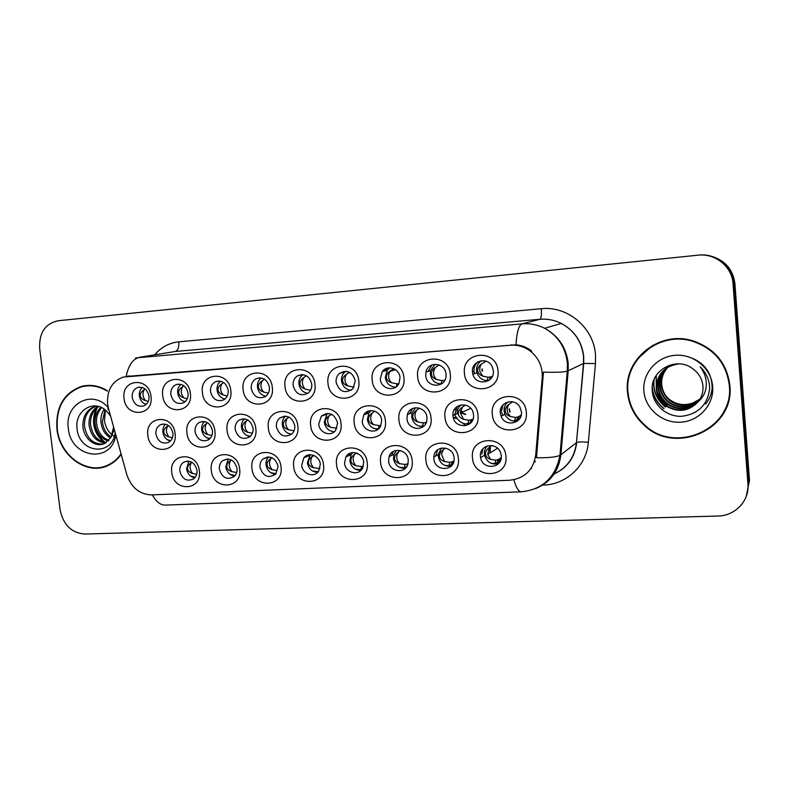 <?xml version="1.0" encoding="UTF-8"?>
<svg xmlns="http://www.w3.org/2000/svg" width="789" height="789" viewBox="0 0 789 789"><rect width="100%" height="100%" fill="white"/><g stroke="black" fill="none" stroke-linecap="round" stroke-linejoin="round"><path stroke-width="1.18" d="M199.351 471.072C202.26 491.054 173.373 492.218 171.765 472.404C168.688 452.63 197.635 451.002 199.351 471.072M179.823 471.141C182.289 479.357 186.934 481.911 193.749 478.815C196.224 476.753 197.309 473.913 197.003 470.313C194.686 462.315 190.169 459.662 183.452 462.354C180.72 464.386 179.507 467.325 179.823 471.141M323.559 465.096C326.419 485.906 295.125 487.158 293.686 466.536C290.638 445.953 321.991 444.177 323.559 465.096M301.714 465.234C302.286 474.11 314.259 478.282 318.697 471.082L320.314 464.336C319.762 455.805 308.558 451.436 303.804 457.837L301.714 465.234M367.26 462.995C370.09 484.091 337.929 485.373 336.548 464.474C333.52 443.596 365.741 441.781 367.26 462.995M344.566 463.163C345.138 473.035 359.261 476.517 362.832 467.601L363.68 462.236C363.127 452.787 349.981 448.941 345.848 456.939L344.566 463.163M412.174 460.825C414.984 482.227 381.925 483.549 380.604 462.344C377.586 441.189 410.724 439.315 412.174 460.825M388.602 461.023C389.214 472.266 406.207 474.396 408.071 463.37L408.248 460.076C407.666 449.365 391.867 446.604 389.076 456.634L388.602 461.023M281.042 467.147C283.922 487.671 253.456 488.884 251.957 468.548C248.9 448.231 279.424 446.515 281.042 467.147M260.005 467.256C263.151 476.517 268.428 478.765 275.815 474.011L278.113 466.378C275.203 457.423 270.085 455.006 262.757 459.139C260.636 461.279 259.719 463.991 260.005 467.256M239.659 469.139C242.548 489.387 212.892 490.571 211.334 470.5C208.266 450.46 237.982 448.783 239.659 469.139M219.391 469.228C222.143 477.907 227.074 480.343 234.185 476.546C236.375 474.436 237.321 471.714 237.025 468.37C234.461 459.948 229.668 457.383 222.646 460.677C220.17 462.788 219.086 465.638 219.391 469.228M458.379 458.606C461.151 480.304 427.155 481.665 425.902 460.165C422.904 438.704 456.989 436.781 458.379 458.606M433.881 458.833C434.621 471.881 455.154 471.575 454.119 458.439L454.079 457.857C453.399 445.46 434.197 444.73 433.851 456.979L433.881 458.833M505.907 456.308C508.649 478.331 473.676 479.732 472.493 457.926C469.514 436.149 504.585 434.177 505.907 456.308M480.442 456.575L480.59 457.65C482.533 470.51 502.928 468.558 501.232 455.569L500.749 453.221C497.474 441.258 478.716 444.454 480.442 456.575M175.089 433.625C178.018 453.586 149.466 455.095 147.829 435.291C144.732 415.537 173.343 413.564 175.089 433.625M155.916 434.137C157.997 441.712 162.268 444.434 168.747 442.294C171.834 440.311 173.215 437.244 172.899 433.092C170.957 425.735 166.814 422.943 160.473 424.709C157.119 426.622 155.601 429.768 155.916 434.137M214.924 431.198C217.843 451.426 188.522 452.975 186.934 432.905C183.847 412.894 213.217 410.862 214.924 431.198M195.031 431.741C197.289 439.7 201.816 442.353 208.602 439.729C211.482 437.648 212.764 434.631 212.458 430.676C210.357 422.983 205.988 420.221 199.341 422.401C196.155 424.413 194.715 427.53 195.031 431.741M341.016 423.506C343.876 444.582 312.099 446.258 310.679 425.36C307.621 404.52 339.467 402.311 341.016 423.506M318.736 424.166C319.289 432.924 330.946 437.165 335.69 430.271L337.623 423.012C334.467 413.604 329.033 411.316 321.32 416.128L318.736 424.166M255.833 428.703C258.723 449.207 228.623 450.795 227.084 430.459C224.007 410.172 254.166 408.091 255.833 428.703M235.171 429.285C237.706 437.708 242.529 440.262 249.649 436.948C252.224 434.798 253.368 431.879 253.072 428.19C250.754 420.073 246.099 417.391 239.116 420.123C236.187 422.253 234.866 425.301 235.171 429.285M297.847 426.139C300.727 446.929 269.799 448.556 268.319 427.944C265.252 407.38 296.24 405.24 297.847 426.139M276.397 426.76C279.316 435.794 284.513 438.171 291.989 433.871C294.129 431.682 295.056 428.93 294.78 425.636C292.127 416.977 287.137 414.422 279.789 417.983C277.235 420.182 276.101 423.111 276.397 426.76M477.976 415.152C480.757 437.145 446.209 438.97 444.976 417.164C441.978 395.427 476.615 393.03 477.976 415.152M452.975 415.951C453.754 429.551 475.264 428.348 473.508 414.698L473.331 413.505C471.27 400.95 451.772 402.883 452.935 415.418L452.975 415.951M431.031 418.022C433.842 439.7 400.25 441.465 398.958 419.975C395.93 398.544 429.601 396.206 431.031 418.022M406.976 418.772C407.617 430.587 425.675 431.948 426.879 420.172L426.938 417.549C426.356 406.513 409.955 404.126 407.371 414.6L406.976 418.772M385.397 420.803C388.227 442.175 355.573 443.891 354.202 422.707C351.164 401.571 383.898 399.303 385.397 420.803M362.25 421.504C362.812 431.475 377.063 434.867 380.762 425.833L381.659 420.32C381.126 410.931 368.177 407.035 363.759 414.856L362.25 421.504M526.302 412.213C529.044 434.532 493.49 436.406 492.336 414.284C489.348 392.222 525.001 389.756 526.302 412.213M500.295 413.051L501.094 416.267C505.088 427.51 523.038 423.624 521.43 411.759L519.902 407.055C514.645 397.222 498.747 402.173 500.295 413.051M450.282 374.331C453.083 396.295 418.959 398.534 417.687 376.738C414.659 355.02 448.862 352.21 450.282 374.331M425.735 375.643C426.445 388.533 446.466 388.277 446.061 375.288L446.012 374.144C445.41 362.585 428.023 360.859 425.961 372.063L425.735 375.643M403.909 377.753C406.739 399.402 373.562 401.581 372.221 380.101C369.173 358.689 402.429 355.957 403.909 377.753M380.288 379.016C380.831 389.056 395.171 392.38 399.027 383.276L400.013 377.556C399.49 368.394 387.083 364.331 382.231 371.668L380.288 379.016M358.817 381.087C361.678 402.429 329.417 404.55 328.007 383.365C324.95 362.259 357.289 359.597 358.817 381.087M336.094 382.29C339.359 391.867 344.921 394.066 352.791 388.869L355.277 380.87C352.515 371.905 347.268 369.39 339.556 373.325C336.972 375.623 335.818 378.612 336.094 382.29M314.979 384.332C317.859 405.378 286.466 407.44 284.997 386.541C281.92 365.731 313.381 363.147 314.979 384.332M293.104 385.476C295.707 394.135 300.737 396.68 308.203 393.109C310.866 390.851 312.049 387.843 311.763 384.085C309.485 375.909 304.732 373.167 297.502 375.86C294.277 378.059 292.818 381.265 293.104 385.476M272.323 387.488C275.223 408.238 244.669 410.241 243.14 389.638C240.053 369.104 270.676 366.589 272.323 387.488M251.257 388.573C253.496 396.611 258.131 399.323 265.173 396.699C268.299 394.549 269.72 391.393 269.424 387.221C267.422 379.568 263.013 376.728 256.198 378.7C252.618 380.752 250.971 384.046 251.257 388.573M230.802 390.555C233.722 411.03 203.976 412.982 202.398 392.656C199.301 372.398 229.106 369.942 230.802 390.555M210.525 391.591C212.527 399.175 216.867 401.966 223.534 399.954C226.946 397.922 228.504 394.697 228.208 390.279C226.374 382.99 222.222 380.111 215.762 381.639C211.975 383.553 210.229 386.866 210.525 391.591M190.376 393.543C193.315 413.742 164.339 415.645 162.712 395.585C159.605 375.594 188.64 373.207 190.376 393.543M170.848 394.53C172.702 401.779 176.795 404.599 183.147 402.992C186.727 401.088 188.374 397.843 188.078 393.247C186.352 386.255 182.417 383.365 176.243 384.578C172.347 386.373 170.552 389.687 170.848 394.53M151.005 396.453C153.954 416.385 125.727 418.239 124.051 398.445C120.944 378.72 149.22 376.392 151.005 396.453M132.187 397.39C133.933 404.372 137.838 407.203 143.904 405.891C147.582 404.096 149.279 400.851 148.973 396.147C147.346 389.381 143.568 386.502 137.661 387.488C133.716 389.174 131.891 392.478 132.187 397.39M497.997 370.8C500.778 393.09 465.658 395.388 464.455 373.276C461.447 351.253 496.656 348.353 497.997 370.8M472.473 372.181L472.867 374.242C475.806 386.462 495.028 383.178 493.342 370.633L492.001 366.264C487.02 356.145 470.875 361.125 472.473 372.181M460.421 412.647L465.372 414.531M194.775 477.868C190.218 476.872 187.476 473.854 186.549 468.804L188.896 461.161M317.661 472.345C312.02 472.009 308.598 468.844 307.394 462.867L310.235 454.73M360.938 470.333C354.872 470.313 351.174 467.127 349.862 460.776L351.135 454.622L352.821 452.521M405.467 468.222C398.938 468.587 394.944 465.392 393.484 458.636L393.948 454.286L396.522 450.302M275.578 474.258C270.321 473.666 267.146 470.54 266.061 464.899C265.775 461.683 266.672 459.02 268.753 456.9M234.639 476.102C229.747 475.284 226.798 472.216 225.782 466.871L228.317 459.05M451.308 465.983C444.296 466.822 439.956 463.646 438.319 456.436L438.289 454.602L441.376 448.073M498.559 463.587C491.547 465.076 486.882 462.295 484.564 455.233L484.416 454.168C484.17 450.894 485.176 448.122 487.415 445.864M170.375 441.051C166.203 439.868 163.698 436.909 162.869 432.185C162.564 428.93 163.441 426.257 165.512 424.166M209.726 438.842C205.239 437.787 202.546 434.778 201.659 429.788C201.353 426.425 202.309 423.673 204.529 421.553M334.329 431.711C328.766 431.258 325.423 428.092 324.289 422.223L326.853 414.264L327.81 413.397M250.133 436.554C245.32 435.666 242.43 432.589 241.464 427.332C241.168 423.851 242.203 421.04 244.56 418.88M291.644 434.177C286.476 433.486 283.369 430.36 282.324 424.807C282.038 421.227 283.143 418.348 285.648 416.168M423.407 426.474C416.977 426.652 413.081 423.437 411.7 416.829L412.095 412.706L415.537 407.716M378.227 429.147C372.25 428.979 368.641 425.784 367.398 419.561L368.897 412.982L371.096 410.576M517.949 420.665C512.061 421.937 507.702 419.817 504.871 414.304L504.082 411.128C503.846 407.351 505.147 404.284 507.988 401.926M441.564 383.878C435.311 383.819 431.553 380.574 430.291 374.173L430.528 370.633L435.104 364.271M395.733 387.143C389.924 386.768 386.442 383.562 385.288 377.527L387.221 370.258L389.874 367.792M351.213 390.279C345.809 389.667 342.574 386.492 341.519 380.781C341.243 377.152 342.387 374.193 344.941 371.915L345.838 371.254M307.937 393.307C302.897 392.488 299.889 389.371 298.913 383.947C298.627 379.953 299.978 376.856 302.956 374.637M265.854 396.226C261.149 395.24 258.348 392.182 257.441 387.034C257.145 383.168 258.397 380.14 261.198 377.951M224.895 399.056C220.516 397.932 217.902 394.924 217.054 390.042C216.748 386.314 217.902 383.365 220.525 381.195M185.011 401.798C180.928 400.556 178.492 397.607 177.703 392.971C177.387 389.381 178.452 386.511 180.898 384.371M146.172 404.451C142.365 403.11 140.097 400.23 139.357 395.831C139.032 392.38 140.008 389.588 142.276 387.468M488.786 380.476C483.006 380.929 479.061 378.365 476.95 372.773L476.566 370.731C476.329 366.352 477.996 362.999 481.556 360.672M108.497 408.564L107.61 404.096C106.791 390.407 111.949 381.412 123.094 377.103L510.414 345.217C517.86 344.714 524.616 346.775 530.691 351.401C538.926 358.285 542.773 367.092 542.211 377.813L535.731 454.977C533.285 470.096 524.586 478.519 509.635 480.235L151.577 494.9C139.535 494.387 131.29 487.632 126.822 474.653L108.497 408.564M457.245 414.018L457.206 413.485C457.137 409.895 458.448 407.006 461.161 404.826M453.29 417.716L456.377 418.495L453.29 417.716M463.212 423.141L465.175 425.823L463.212 423.141M107.304 390.683C98.872 385.624 90.301 384.184 81.573 386.363C63.751 392.932 55.536 407.213 56.946 429.206C59.599 456.417 88.062 476.359 109.03 465.027C113.843 462.601 117.906 459.05 121.2 454.375M103.112 466.782L106.308 466.22M627.492 392.113C628.784 405.26 634.415 416.355 644.406 425.419C675.246 455.608 734.934 429.137 729.864 385.456C726.925 363.039 714.489 348.127 692.574 340.73C659.209 330.266 623.557 359.34 627.492 392.113M708.788 428.634C714.43 424.847 719.095 420.133 722.803 414.491M126.181 376.471L516.006 344.793C521.736 345.286 526.973 347.367 531.717 351.036L530.691 351.401M747.942 484.298L733.03 283.724C732.143 266.652 715.238 253.022 697.94 255.192L58.021 320.758C45.091 323.677 38.977 332.938 39.677 348.531L60.102 509.812C63.268 524.843 71.464 532.92 84.689 534.054L717.97 516.016C735.072 515.898 749.53 500.818 747.942 484.298L748.524 482.582L733.74 283.448C732.853 266.623 716.304 253.131 699.232 255.084M513.846 479.742C516.174 487.799 518.698 491.823 521.43 491.803C542.783 489.456 555.624 477.306 559.953 455.352L567.281 371.175C563.316 372.221 555.377 372.536 543.463 372.132L536.481 457.748C548.168 457.926 555.998 457.127 559.953 455.352L560.89 454.789C558.78 471.141 550.327 482.424 535.514 488.638M653.055 345.128L638.321 358.196M85.685 385.574L82.598 386.561M746.177 496.616L749.501 480.373L734.904 283.646C733.159 269.966 725.633 260.922 712.329 256.524M748.919 482.059L734.214 283.932C733.563 276.446 730.604 270.016 725.338 264.64M474.061 371.619L474.662 373.601M487.109 380.702L489.2 380.18M492.395 376.235L491.547 376.619L490.847 378.641M489.515 379.943L490.442 376.925L491.547 376.619M490.442 376.925L488.154 377.28L487.129 380.614M482.809 376.146L480.116 371.984C479.288 368.956 479.801 366.244 481.655 363.867C478.874 365.879 477.552 368.138 477.69 370.652C478.016 373.118 479.722 374.953 482.809 376.146L488.154 377.28M486.073 361.204L481.655 363.867M477.69 361.924C475.136 364.271 473.883 367.25 473.952 370.85M517.406 419.649L519.961 418.269M501.617 412.381L502.879 415.339M513.067 420.981L516.746 420.133L517.762 416.967L518.807 416.562L517.673 419.748L516.746 420.142M520.878 416.296L519.921 417.194L520.641 416.927M521.253 414.955L518.807 416.562M517.762 416.967L515.562 417.46L514.477 420.853M510.296 416.484L507.889 413.12C506.656 409.807 507.08 406.828 509.161 404.185C506.4 406.256 505.088 408.544 505.226 411.069C505.542 413.535 507.238 415.339 510.296 416.484L515.562 417.46M512.594 401.818L509.161 404.185M503.007 404.895L501.419 411.177M481.803 454.148L482.907 448.763M501.232 457.512L499.21 459.05L498.106 462.186L497.149 462.65L498.135 459.543L499.21 459.05M498.135 459.543L495.887 460.184L494.831 463.508L491.31 463.419M490.6 459.385L487.71 454.346L489.466 447.255C486.714 449.345 485.403 451.633 485.531 454.109C485.846 456.555 487.543 458.31 490.6 459.385L495.887 460.184M491.685 445.519L489.466 447.255M501.015 458.932L500.177 459.977M497.849 462.078L500.433 460.421M494.831 463.508L497.149 462.65M88.94 385.357L85.754 385.999M107.265 391.137C98.881 386.058 90.34 384.608 81.642 386.797C64.027 393.307 55.911 407.43 57.301 429.186C59.925 456.101 88.082 475.836 108.823 464.642C113.685 462.206 117.758 458.616 121.052 453.853M110.628 438.043C104.996 434.68 101.761 429.285 100.923 421.849C100.597 417.243 101.663 412.992 104.138 409.087M111.15 437.106C106.032 433.585 103.112 428.378 102.392 421.494L105.006 409.718M108.3 440.992C100.726 438.585 96.297 432.688 95.015 423.279C94.66 416.888 96.623 411.552 100.893 407.282M108.921 440.361C101.811 437.668 97.678 431.849 96.505 422.914C96.14 416.986 97.866 411.888 101.673 407.647M105.667 442.994C96.347 442.057 90.794 435.972 88.999 424.738C88.763 416.434 91.771 410.3 98.023 406.335M106.347 442.57C97.441 441.219 92.165 435.153 90.518 424.374C90.242 416.553 92.964 410.596 98.684 406.513M114.237 429.265L111.071 437.244L113.616 427.027M111.071 437.244L104.493 443.586C95.282 448.004 83.545 438.566 82.894 426.218C82.756 416.296 86.76 409.688 94.897 406.394L96.288 406.019M103.517 443.97C93.053 444.513 86.691 438.477 84.433 425.843C84.295 415.941 88.289 409.353 96.416 406.059L96.465 406.049M110.559 416.01L105.943 410.487C93.654 399.066 75.251 410.674 76.967 427.283C77.776 453.221 112.462 457.364 115.145 432.53M114.691 436.652C109.05 433.22 105.637 427.904 104.473 420.695L105.44 410.063M108.28 407.745C92.579 388.661 64.175 403.889 68.357 428.466C70.724 458.093 111.417 464.257 115.835 435.025M108.921 410.083L107.758 408.761L109 410.379M106.16 465.816L109.267 464.908M105.144 442.451C94.147 433.053 91.524 421.415 97.294 407.518M103.744 442.165C93.566 433.023 91.011 421.839 96.071 408.613M674.585 338.846C666.892 339.556 659.762 341.815 653.203 345.641M729.322 385.496C726.422 363.354 714.163 348.61 692.535 341.262C659.505 330.808 624.099 359.597 628.005 392.084C629.287 405.132 634.898 416.148 644.83 425.123C675.404 454.898 734.332 428.654 729.322 385.496M699.527 399.895C690.385 406.966 680.808 407.469 670.808 401.394C665.048 397.045 661.872 391.433 661.281 384.559C660.916 377.921 663.164 372.083 668.036 367.043M699.665 399.678C690.553 406.582 681.065 407.035 671.183 401.019C665.443 396.68 662.277 391.088 661.685 384.223C661.32 377.694 663.51 371.935 668.253 366.924M698.975 400.723C689.704 408.505 679.793 409.235 669.259 402.913C663.45 398.524 660.245 392.853 659.643 385.91C659.288 378.809 661.803 372.694 667.188 367.556M699.123 400.516C689.872 408.11 680.049 408.791 669.644 402.538C663.845 398.149 660.649 392.498 660.058 385.565C659.693 378.582 662.149 372.536 667.405 367.427M698.383 401.542C688.994 410.053 678.757 411.02 667.681 404.461C661.813 400.023 658.578 394.293 657.977 387.281C657.631 379.706 660.423 373.315 666.36 368.108M697.9 402.143C688.452 411.227 677.978 412.391 666.478 405.645L666.074 406.039C678.274 413.061 689.093 411.503 698.512 401.364C701.835 396.828 703.324 391.748 702.96 386.146C702.269 379.164 699.064 373.513 693.344 369.203C677.248 355.592 650.56 369.863 652.197 389.766C652.493 404.619 666.439 416.917 681.518 416.326C698.344 414.146 707.733 404.767 709.696 388.198L709.617 386.442C708.926 378.789 705.77 372.24 700.149 366.796C704.676 372.674 706.697 379.174 706.214 386.294C705.632 392.35 703.068 397.38 698.512 401.364C689.172 409.659 679.023 410.576 668.076 404.076C662.227 399.648 659.002 393.928 658.401 386.935C658.046 379.479 660.768 373.158 666.567 367.96M666.074 406.039C660.156 401.552 656.892 395.772 656.28 388.691C656.764 374.331 664.348 366.057 679.043 363.847M666.478 405.645C660.571 401.167 657.316 395.397 656.704 388.336C656.379 380.387 659.387 373.789 665.738 368.542M700.04 399.047L692.653 403.071C683.323 406.148 674.989 404.432 667.632 397.912M663.233 392.251L660.363 383.533M643.863 391.048C645.185 408.751 662.208 423.328 680.572 422.204C698.946 421.356 714.193 404.678 712.674 386.58C711.441 368.453 693.718 353.758 675.285 355.297C656.823 356.579 642.276 373.375 643.863 391.048M722.27 414.333C726.413 407.972 728.918 401.019 729.795 393.484M662.405 410.004L661.784 409.53M712.23 386.561C712.023 393.05 709.804 398.879 705.583 404.067M664.032 408.406C657.099 402.893 653.174 395.93 652.237 387.527M665.63 406.828C656.754 399.471 652.897 390.407 654.061 379.627M667.198 405.29C662.612 401.798 659.298 397.36 657.257 391.975M656.29 388.79L656.28 375.396M692.239 358.196C704.962 363.759 711.579 373.207 712.092 386.551M663.835 408.603C657.316 403.475 653.44 396.966 652.187 389.076M665.433 407.025C656.714 399.816 652.828 390.92 653.775 380.337M667.001 405.477L657.898 394.204M656.458 390.358L656.014 375.82M444.404 380.249L441.998 380.614L441.021 383.918M436.534 379.509C434.098 377.172 433.151 374.321 433.694 370.978L435.36 367.398C432.569 369.39 431.238 371.619 431.386 374.104C431.711 376.531 433.437 378.335 436.534 379.509L441.998 380.614M439.286 364.982L435.36 367.398M432.155 364.873L427.973 371.432M398.859 383.612L397.104 383.849L396.285 386.738M391.541 382.773C388.257 379.253 387.744 375.426 389.993 371.313L390.348 370.84C387.537 372.803 386.206 375.012 386.354 377.458C386.689 379.854 388.425 381.62 391.541 382.773L397.104 383.849M393.78 368.67L390.348 370.84M387.567 368.068L384.835 370.929M354.153 386.916L353.423 387.004L352.969 388.671M347.771 385.959C344.418 382.221 344.004 378.296 346.549 374.183C343.728 376.126 342.396 378.306 342.554 380.712C342.89 383.079 344.635 384.825 347.771 385.959L353.423 387.004M349.517 372.27L346.549 374.183M343.994 371.333L342.653 372.516M305.175 389.056C301.901 385.367 301.487 381.491 303.933 377.438C301.102 379.361 299.761 381.511 299.928 383.888C300.274 386.216 302.019 387.941 305.175 389.056L309.988 390.121M306.438 375.781L303.933 377.438M301.477 374.597L300.984 375.002M435.784 455.943L437.698 449.76M453.941 460.894L452.383 464.307L451.338 464.78L452.275 461.713L453.438 461.22M452.275 461.713L449.908 462.354L448.911 465.628L444.71 465.402M444.513 461.565L441.515 454.306L443.349 449.612C440.578 451.673 439.266 453.931 439.404 456.377C439.729 458.784 441.426 460.52 444.513 461.565L449.908 462.354M445.361 448.044L443.349 449.612M452.196 464.238L452.778 464.05M448.911 465.628L451.338 464.78M455.726 417.44L453.261 417.598M391.324 455.549L393.514 451.288M406.927 466.319L407.657 463.824L405.171 464.455L404.234 467.69L399.392 467.315M399.678 463.695C397.074 461.062 396.216 457.995 397.104 454.513L398.494 451.9C395.713 453.941 394.401 456.17 394.539 458.577C394.865 460.954 396.581 462.66 399.678 463.695L405.171 464.455M400.27 450.519L398.494 451.9M404.234 467.69L406.542 466.92M348.521 455.766L350.346 453.083M363.374 466.102L361.638 466.506L360.751 469.692L355.306 469.159M356.066 465.766C353.077 462.541 352.436 459.02 354.133 455.214L354.853 454.139C352.062 456.15 350.74 458.35 350.888 460.727C351.223 463.064 352.949 464.751 356.066 465.766L361.638 466.506M356.362 452.955L354.853 454.139M306.931 456.575L308.183 455.006M319.979 468.35L319.269 468.508L318.509 471.358M313.598 467.778C310.363 464.08 309.939 460.273 312.326 456.367L312.375 456.308C309.574 458.301 308.252 460.47 308.41 462.808C308.736 465.125 310.471 466.782 313.598 467.778L319.269 468.508M313.608 455.342L312.375 456.308M318.243 471.694L312.424 470.944M457.324 406.374L454.76 414.6M454.858 415.103C458.853 421.829 463.173 424.66 467.818 423.594L470.214 422.874L471.161 419.748L472.305 419.344L471.289 422.293M473.084 418.9L472.305 419.344M471.161 419.748L468.834 420.241L467.818 423.594M463.468 419.294L460.431 413.061L462.305 407.173C459.533 409.215 458.212 411.473 458.35 413.959C458.685 416.395 460.382 418.17 463.468 419.294L468.834 420.241M465.411 405.013L462.305 407.173M471.053 422.579L470.205 422.874M419.334 426.188L422.431 426.247L423.397 422.953L425.853 422.45L425.281 424.383M422.44 426.247L424.186 425.744M417.923 422.026C415.359 419.482 414.472 416.484 415.251 413.012L416.75 410.073C413.949 412.095 412.627 414.324 412.775 416.77C413.111 419.166 414.827 420.922 417.923 422.026L423.397 422.953M419.501 408.14L416.75 410.073M412.509 408.554L409.501 413.752M374.262 428.605L378.286 428.841L379.193 425.587L381.018 425.241M373.631 424.679C370.524 421.356 369.923 417.716 371.826 413.771L372.428 412.894C369.617 414.886 368.295 417.095 368.453 419.501C368.788 421.868 370.514 423.594 373.631 424.679L379.193 425.587M374.824 411.197L372.428 412.894M368.67 411.01L366.382 413.9M336.962 428.013L336.173 428.151L335.562 430.439M330.522 427.263C327.208 423.525 326.804 419.659 329.299 415.645C326.478 417.618 325.157 419.787 325.315 422.164C325.65 424.502 327.386 426.198 330.522 427.263L336.173 428.151M331.341 414.176L329.299 415.645M325.837 413.584L324.427 415.083M264.236 395.861L265.883 396.206M263.694 392.064C260.508 388.425 260.084 384.608 262.431 380.604C259.591 382.507 258.259 384.628 258.427 386.975C258.772 389.273 260.528 390.969 263.694 392.064L268.102 393.109M264.502 379.203L262.431 380.604M222.902 398.435L224.983 398.978M223.297 395.003C220.19 391.403 219.766 387.636 222.025 383.691C219.174 385.574 217.843 387.665 218.011 389.983C218.356 392.251 220.121 393.928 223.297 395.003L227.281 395.999M223.672 382.557L222.025 383.691M182.9 400.99L185.159 401.67M183.945 397.863C180.908 394.303 180.474 390.585 182.653 386.699C179.803 388.563 178.462 390.624 178.639 392.912C178.985 395.151 180.76 396.798 183.945 397.863L187.259 398.77M183.896 385.821L182.653 386.699M144.032 403.495L146.359 404.274M145.59 400.644C142.631 397.133 142.188 393.464 144.279 389.638C141.428 391.472 140.087 393.514 140.274 395.772C140.62 397.981 142.395 399.609 145.59 400.644L148.263 401.433M288.557 429.788C285.332 426.09 284.918 422.273 287.314 418.318C284.494 420.261 283.162 422.411 283.33 424.758C283.665 427.056 285.411 428.733 288.557 429.788L293.4 430.735M288.991 417.095L287.314 418.318M284.03 416.197L283.33 416.868M246.553 435.37L250.409 436.287M247.687 432.234C244.541 428.595 244.126 424.817 246.424 420.922C243.594 422.845 242.272 424.965 242.44 427.283C242.785 429.551 244.531 431.208 247.687 432.234L252.115 433.171M247.746 419.945L246.424 420.922M206.314 437.52L210.022 438.536M207.882 434.631C204.815 431.021 204.381 427.303 206.6 423.456C203.759 425.36 202.428 427.451 202.605 429.739C202.951 431.977 204.706 433.615 207.882 434.631L211.886 435.528M167.15 439.611L170.69 440.716M169.083 436.958C166.084 433.398 165.66 429.719 167.781 425.932C164.95 427.816 163.619 429.877 163.796 432.135C164.142 434.344 165.907 435.952 169.083 436.958L172.406 437.787M266.327 457.798L267.027 457.009M272.254 469.741C269.079 466.052 268.664 462.275 271.012 458.419C268.201 460.391 266.879 462.532 267.037 464.839C267.372 467.118 269.118 468.755 272.254 469.741L277.067 470.569M271.949 457.669L271.012 458.419M276.071 473.716L270.696 472.68M231.986 471.654C228.879 468.005 228.465 464.287 230.723 460.48C227.903 462.423 226.581 464.543 226.749 466.822C227.084 469.07 228.83 470.688 231.986 471.654L236.384 472.493M235.092 475.57L230.072 474.376M192.743 473.518C189.715 469.919 189.291 466.24 191.461 462.492C188.64 464.405 187.318 466.496 187.486 468.755C187.821 470.974 189.577 472.562 192.743 473.518L196.698 474.337M195.228 477.325L190.524 476.023M510.414 345.217L511.755 344.803M534.163 462.236L535.406 461.318M126.921 376.402L129.524 375.909M154.683 354.823C161.114 347.199 169.132 342.87 178.748 341.834L541.293 308.716C541.698 314.801 541.254 318.332 539.952 319.289L175.296 351.48L139.604 357.279C133.035 358.748 128.538 365.139 126.122 376.471M541.293 308.716C567.518 305.668 593.782 327.691 595.488 354.764L595.468 363.571L588.347 442.353C586.582 465.678 566.364 484.564 543.552 485.067L541.974 485.127M583.515 356.401C581.73 341.558 574.333 330.571 561.324 323.431C554.529 320.058 547.408 318.677 539.952 319.289L522.101 323.865C529.971 323.224 537.496 324.703 544.686 328.293C558.454 335.887 566.295 347.564 568.198 363.325L568.198 370.84L560.89 454.789L576.463 442.649L583.505 363.482L583.515 356.401M516.006 344.793C516.775 332.12 518.807 325.147 522.101 323.865L135.6 357.92M521.43 491.803L165.552 505.098C160.522 505.216 156.114 501.814 152.307 494.871M588.347 442.353C582.647 441.732 578.751 441.791 576.68 442.511C574.934 457.314 567.409 467.808 554.115 473.982C567.173 467.749 574.619 457.314 576.463 442.649L583.722 363.404L583.702 356.322C581.858 341.519 574.392 330.552 561.324 323.431L544.686 328.293C558.198 335.966 565.782 347.742 567.409 363.63L567.281 371.175L583.722 363.404L595.468 363.571M733.03 283.724L733.74 283.448M543.493 484.545L543.552 485.067M178.748 341.834C179.103 347.278 177.959 350.494 175.296 351.48M530.849 468.666L531.391 468.646M734.904 283.646L734.214 283.932M482.197 368.956L482.582 371.086M482.266 371.205L481.892 369.035M509.369 408.801L510.079 411.976M509.773 412.134L509.083 408.909M519.921 417.194L520.247 417.756M490.423 446.406L490.156 452.847M489.861 453.024L489.989 446.771M430.281 374.134L431.386 374.104M385.288 377.487L386.354 377.458M341.509 380.742L342.554 380.712M298.913 383.918L299.928 383.888M439.404 456.377L438.309 456.387M394.539 458.577L393.474 458.587M357.259 453.29L357.101 453.892M350.888 460.727L349.852 460.737M308.41 462.808L307.394 462.818M501.074 407.903L501.617 408.238M454.691 414.067L456.032 414.018M457.245 413.969L458.35 413.959M460.608 410.694L462.985 411.897M411.7 416.779L412.775 416.77M367.398 419.511L368.453 419.501M324.289 422.174L325.315 422.164M257.441 387.004L258.427 386.975M217.044 390.013L218.011 389.983M177.693 392.942L178.639 392.912M139.347 395.792L140.274 395.772M282.324 424.768L283.33 424.758M241.464 427.293L242.44 427.283M201.649 429.749L202.605 429.739M162.859 432.135L163.796 432.135M267.037 464.839L266.051 464.849M226.749 466.822L225.782 466.832M187.486 468.755L186.549 468.755M474.011 371.372L472.453 371.925M484.564 455.233L480.59 457.65M504.871 414.304L501.094 416.267M476.95 372.773L472.867 374.242M139.367 387.143L137.661 387.488M178.393 384.125L176.243 384.578M218.523 381.018L215.762 381.639M259.877 377.842L256.198 378.7M302.582 374.607L297.502 375.86M344.941 371.915L339.556 373.325M387.221 370.258L382.231 371.668M430.528 370.633L425.961 372.063M368.897 412.982L363.759 414.856M412.095 412.706L407.371 414.6M457.206 413.485L452.935 415.418M285.579 416.158L279.789 417.983M243.535 418.821L239.116 420.123M326.853 414.264L321.32 416.128M202.793 421.425L199.341 422.401M163.224 423.969L160.473 424.709M438.289 454.602L433.851 456.979M227.36 459.011L222.646 460.677M268.694 456.9L262.757 459.139M393.948 454.286L389.076 456.634M351.135 454.622L345.848 456.939M309.475 455.549L303.804 457.837M187.249 461.072L183.452 462.354M455.381 409.57L454.03 410.172M531.017 468.419L531.579 468.39M85.498 385.624L81.573 386.363M490.452 379.075L491.241 376.738M517.308 419.945L518.393 416.77M497.593 448.3L487.701 454.346M497.741 462.403L498.796 459.297M490.285 446.515L490.127 452.866M96.416 406.059L94.907 406.394M110.884 464.021L108.823 464.642M693.077 340.878L692.535 341.262M395.565 369.706L389.993 371.313M350.05 372.556L348.008 373.098M452.117 464.465L453.142 461.397M314.209 455.598L312.326 456.367M470.777 408.357L460.431 413.061M470.954 422.618L472 419.492M460.421 412.164L465.816 414.304M331.991 414.491L329.772 415.251"/></g></svg>
